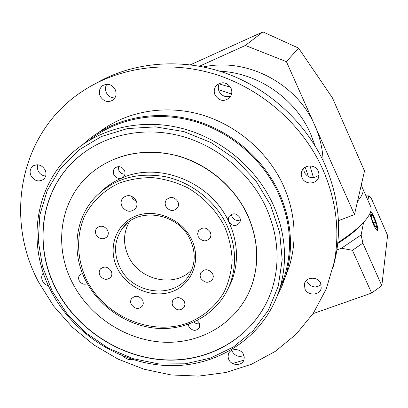 <?xml version="1.0" encoding="UTF-8"?>
<svg xmlns="http://www.w3.org/2000/svg" width="408" height="408" viewBox="0 0 408 408"><rect width="100%" height="100%" fill="white"/><g stroke="black" fill="none" stroke-linecap="round" stroke-linejoin="round"><path stroke-width="0.61" d="M219.841 71.222C258.019 72.828 295.265 98.517 310.6 133.783L315.129 145.921M203.429 66.953C246.84 57.253 296.973 83.411 314.808 125.445L354.476 214.588L338.4 220.692M218.51 89.633L231.576 94.059L218.51 89.633M230.525 87.215L219.162 83.91M362.641 188.323C364.058 191.316 362.365 195.6 357.561 201.185C362.365 195.6 364.058 191.316 362.641 188.323L361.243 185.156M298.539 48.103L286.421 61.654L245.366 45.472L262.91 31.906L298.539 48.103L332.444 97.879L364.507 170.977L354.476 214.588M286.421 61.654L314.808 125.445C319.846 136.869 322.626 148.645 323.141 160.767M262.91 31.906L190.414 64.806M199.512 66.193L245.366 45.472M305.159 167.198L308.555 176.848L305.159 167.198M313.471 177.74L310.029 165.872M129.617 221.411C123.191 232.555 122.869 244.316 128.653 256.703C139.674 280.663 175.19 288.206 191.816 269.708M121.977 206.371C126.067 211.971 130.56 212.736 135.446 208.666C137.226 206.224 137.45 203.505 136.119 200.517C132.146 194.993 127.709 194.152 122.803 197.997C120.87 200.481 120.595 203.276 121.977 206.371M131.147 196.049L133.207 199.267L136.451 201.287M198.293 236.803C202.271 241.852 206.275 242.163 210.314 237.737L211.013 234.957L210.355 232.065C206.474 227.067 202.496 226.695 198.421 230.948L197.63 233.809L198.293 236.803M200.761 278.271C204.857 283.325 208.86 283.57 212.772 279.011L213.318 276.43L212.67 273.768C208.661 268.755 204.683 268.454 200.731 272.865L200.109 275.522L200.761 278.271M172.737 305.923C176.69 310.825 180.581 311.141 184.411 306.882L185.002 304.297L184.345 301.609C180.469 296.744 176.593 296.381 172.727 300.507L172.069 303.154L172.737 305.923M131.325 304.506C135.017 309.198 138.766 309.652 142.581 305.857L143.351 303.129L142.662 300.222C139.041 295.555 135.308 295.066 131.473 298.738C130.412 300.533 130.361 302.45 131.325 304.506M99.914 275.425C103.362 279.97 107.008 280.546 110.854 277.16C112.093 275.293 112.195 273.243 111.16 271.009C107.773 266.506 104.152 265.883 100.297 269.153C98.976 271.045 98.853 273.136 99.914 275.425M96.201 234.824C99.516 239.328 103.132 239.981 107.054 236.788C108.502 234.824 108.681 232.626 107.574 230.189C104.331 225.726 100.74 225.027 96.813 228.092C95.268 230.076 95.064 232.325 96.201 234.824M165.867 206.417C169.509 211.262 173.38 211.757 177.48 207.896C178.714 205.923 178.826 203.806 177.822 201.542C174.272 196.743 170.437 196.192 166.311 199.884C164.97 201.894 164.822 204.071 165.867 206.417M215.077 95.1C219.458 101.322 224.436 102.051 230.005 97.288C232.035 94.483 232.366 91.423 230.994 88.103C226.838 82.034 221.967 81.161 216.388 85.491C214.057 88.363 213.624 91.565 215.077 95.1M230.882 95.916C225.848 97.696 221.932 96.212 219.127 91.458C217.918 88.643 218.035 85.925 219.484 83.314M302.002 177.735C304.883 185.013 316.843 184.569 318.684 177.072L319.005 174.139L318.276 171.243C315.466 164.123 303.878 164.296 301.716 171.447L301.242 174.599L302.002 177.735M319.02 174.945C313.37 179.285 308.484 178.485 304.358 172.543L303.639 168.407M304.939 288.981C307.841 296.147 320.045 295.514 321.229 288.089L320.668 283.305C317.822 276.226 305.852 276.685 304.429 283.881L304.939 288.981M321.152 284.672C315.685 288.369 311.024 287.451 307.163 281.908L306.612 280.255M228.806 359.606C231.54 365.935 242.163 366.17 243.933 359.907L244.264 357.224L243.52 354.511C240.827 348.243 230.367 347.907 228.454 353.996L228.046 356.781L228.806 359.606M243.938 355.557C239.073 357.382 235.192 356.051 232.3 351.553L231.826 350.324M123.68 356.393C126.108 359.045 128.989 360.07 132.314 359.458M43.355 272.967C41.432 275.339 41.198 278.067 42.646 281.158C43.952 283.524 45.89 285.07 48.46 285.794M31.079 175.95C34.609 181.091 38.765 182.228 43.539 179.362C46.186 176.781 46.685 173.599 45.028 169.82C41.601 164.75 37.505 163.557 32.742 166.234C29.932 168.825 29.376 172.064 31.079 175.95M45.691 176.026C42.407 175.772 39.913 174.124 38.204 171.079L37.271 167.912L37.612 164.766M100.271 96.349C103.734 101.648 108.013 102.862 113.098 99.991C116.188 97.201 116.882 93.713 115.183 89.536C111.858 84.349 107.671 83.053 102.627 85.649C99.292 88.439 98.507 92.009 100.271 96.349M114.949 97.9C111.17 97.991 108.314 96.283 106.386 92.774C105.034 89.755 105.167 86.919 106.784 84.262M227.863 289.185L230.969 282.851C238.971 263.226 238.257 242.898 228.837 221.86C211.201 182.233 158.845 161.094 121.854 178.031L123.66 176.756C125.22 174.874 125.47 172.717 124.414 170.294C121.62 166.296 118.402 165.592 114.76 168.188C113.103 170.09 112.822 172.283 113.909 174.777C115.862 177.964 118.514 179.051 121.854 178.031C114.255 181.279 107.523 185.65 101.653 191.143M118.335 166.597L118.861 170.508C120.233 172.966 122.267 174.175 124.965 174.124M228.837 221.86C232.575 226.542 236.273 226.726 239.929 222.416L240.455 219.994L239.879 217.51C236.227 212.869 232.55 212.629 228.857 216.791L228.256 219.285L228.837 221.86M231.418 214.333L231.989 216.796C234.044 220.141 236.864 221.156 240.45 219.841M188.379 324.309L188.96 326.813C192.622 331.255 196.151 331.48 199.532 327.486L199.39 323.034L197.181 320.545M193.902 322.111C195.616 323.615 197.538 324.151 199.665 323.707M82.462 273.375L79.647 275.048C78.407 276.741 78.28 278.639 79.259 280.735C81.371 283.953 84.073 284.937 87.373 283.677M72.68 283.325C54.024 248.018 59.165 203.337 87.225 176.674C108.39 156.259 141.26 147.492 173.094 154.77C204.898 162.154 233.524 185.288 247.289 214.598C258.335 239.384 259.641 263.507 251.201 286.967C238.063 321.759 202.582 343.541 164.929 342.261C127.23 340.95 90.245 317.302 72.68 283.325M251.201 286.967L251.267 286.814C259.707 263.359 258.407 239.246 247.365 214.47C234.212 186.507 207.565 164.067 177.424 155.734C145.325 148.033 117.275 153.245 93.269 171.37M84.833 151.944L77.189 158.044C40.418 189.873 33.155 245.937 56.503 289.603C77.484 329.802 121.028 357.841 165.74 359.871C210.385 361.835 253.052 336.819 269.688 295.683M265.98 207.239C278.358 235.151 280.362 262.497 271.998 289.272C257.749 332.892 214.975 360.856 169.157 360.142C123.272 359.412 77.903 331.046 56.36 289.746C33.002 246.07 40.265 189.985 77.051 158.146C103.005 135.323 141.969 126.251 179.336 135.619C216.658 145.121 249.931 172.706 265.98 207.239M279.776 288.645L284.784 275.492C292.755 248.564 290.613 221.187 278.363 193.356C262.451 158.845 229.73 131.096 192.627 120.89C155.474 110.828 116.229 118.703 89.112 140.439M322.825 169.427C303.042 125.353 262.451 89.214 215.572 74.414C168.616 59.803 118.131 67.075 81.386 91.978C19.329 133.294 4.121 218.754 38.903 282.647L53.79 306.23L72.328 327.196L93.973 345L118.121 359.142L144.095 369.235L171.192 374.957L198.65 376.094L225.685 372.53L251.476 364.257L275.216 351.421L296.086 334.28L313.329 313.257L326.247 288.94L334.249 262.053C340.048 231.234 336.243 200.359 322.825 169.427M333.219 266.929L335.957 255.382C341.664 225.068 337.946 194.728 324.799 164.363C306.214 122.92 268.979 88.556 225.344 73.058C181.636 57.752 133.788 61.883 97.124 82.707M277.42 295.52L282.112 285.779L285.809 275.522C293.755 248.457 291.577 220.947 279.271 192.994C263.033 157.738 229.373 129.509 191.388 119.544C153.357 109.711 113.439 118.519 86.394 141.392L83.053 144.345M280.5 286.742L285.564 276.537L289.502 265.746C297.274 239.302 295.183 212.456 283.234 185.217C267.827 151.669 236.273 124.639 200.308 114.424C164.296 104.351 126.011 111.486 99.093 132.156M232.591 363.482L243.831 360.193M369.811 213.761L373.167 223.859C375.074 228.057 376.477 230.219 377.38 230.341C378.252 228.98 377.196 224.675 374.223 217.428C372.871 214.399 371.708 212.369 370.739 211.334M369.765 213.858L373.152 223.946C375.11 228.251 376.548 230.464 377.476 230.591C378.364 229.194 377.288 224.782 374.238 217.347L370.77 211.211M364.278 221.57L363.579 222.411L361.131 234.957L362.865 243.173L352.425 250.288L341.465 248.237L336.901 249.925M363.599 222.309L361.014 225.242C355.526 230.903 347.769 237.002 337.732 243.54M367.909 200.277L368.766 195.886L371.219 198.145L387.6 235.401L381.827 285.692L371.622 293.046L313.079 313.635M381.827 285.692L362.865 243.173M371.622 293.046L352.425 250.288M368.766 195.886L365.986 195.911M341.465 248.237L361.131 234.957M362.743 188.552L370.541 206.249C372.361 210.151 369.76 215.806 362.743 223.212C356.923 229.214 348.616 235.696 337.829 242.658M376.691 227.389L375.523 221.937L372.55 215.189L370.699 213.812L371.851 219.269L374.865 226.098L376.691 227.389M371.107 215.735L372.55 215.189M373.381 222.737L375.523 221.937M279.694 288.864C265.195 335.748 219.83 366.083 171.192 365.675C122.471 365.262 74.205 335.351 51.27 291.531C26.199 244.871 34.364 184.498 74.552 150.884C102.163 127.393 143.137 118.335 182.284 128.464C221.386 138.73 256.122 167.79 272.896 204.026C285.636 232.825 287.9 261.105 279.694 288.864L284.784 275.492M270.693 205.382L255.694 180.555L235.421 159.191L210.997 142.55L183.809 131.58L155.423 126.862L127.449 128.581L101.419 136.517L78.688 150.093L60.358 168.448L47.236 190.505L39.811 215.062L38.281 240.868L42.554 266.689L52.311 291.343L67.009 313.752L85.945 332.959L108.258 348.141L132.972 358.642L159.023 363.967L185.252 363.809L210.482 358.081L233.514 346.922L253.179 330.715L268.418 310.116L278.307 286.034L282.178 259.626L279.643 232.249L270.693 205.382M229.005 286.651C217.428 313.589 188.843 330.016 158.87 328.445C128.867 326.839 99.69 307.78 85.787 280.724C71.313 253.098 74.746 218.484 95.528 196.87C113.975 178.617 137.221 171.89 165.271 176.69C191.51 182.223 215.363 201.027 226.812 225.109C236.339 246.345 237.074 266.863 229.005 286.651L230.969 282.851M224.548 226.496C216.296 210.421 203.296 196.824 187.287 187.593C176.195 182.294 164.704 178.974 152.811 177.638C140.974 177.495 129.719 179.352 119.044 183.212C103.76 190.317 91.754 201.955 84.436 216.505C75.837 236.467 76.903 259.957 86.914 280.531C105.223 316.72 151.475 336.381 187.996 322.957C203.521 316.644 215.557 306.347 224.099 292.067C228.761 282.158 231.448 271.55 232.162 260.243C231.673 248.783 229.133 237.532 224.548 226.496M117.499 268.52C107.391 248.839 115.408 224.262 135.339 216.24C155.117 207.912 181.846 218.856 191.582 239.44C201.613 259.901 192.301 284.228 172.462 291.475C152.76 299.018 127.327 288.323 117.499 268.52M127.327 223.207L122.823 227.899C114.276 239.833 113.276 252.909 119.83 267.128C132.702 295.535 177.281 299.814 190.194 273.212C195.529 262.67 195.534 251.486 190.199 239.669C178.469 212.92 137.996 206.402 122.823 227.899L126.817 223.655M285.809 275.522L289.502 265.746M334.249 262.053L335.957 255.382M80.121 274.543L79.647 275.048M229.378 215.97L228.857 216.791M115.535 167.53L114.76 168.188M104.04 84.869L102.627 85.649M33.67 165.617L32.742 166.234M228.745 353.323L228.454 353.996M304.7 283.04L304.429 283.881M302.353 170.075L301.716 171.447M218.066 84.053L216.388 85.491M167.056 199.038L166.311 199.884M97.476 227.44L96.813 228.092M100.842 268.546L100.297 269.153M131.932 298.126L131.473 298.738M173.15 299.849L172.727 300.507M201.185 272.121L200.731 272.865M199.007 230.107L198.421 230.948M123.731 197.105L122.803 197.997M377.063 230.459L377.38 230.341M361.014 225.242L362.743 223.212"/></g></svg>
